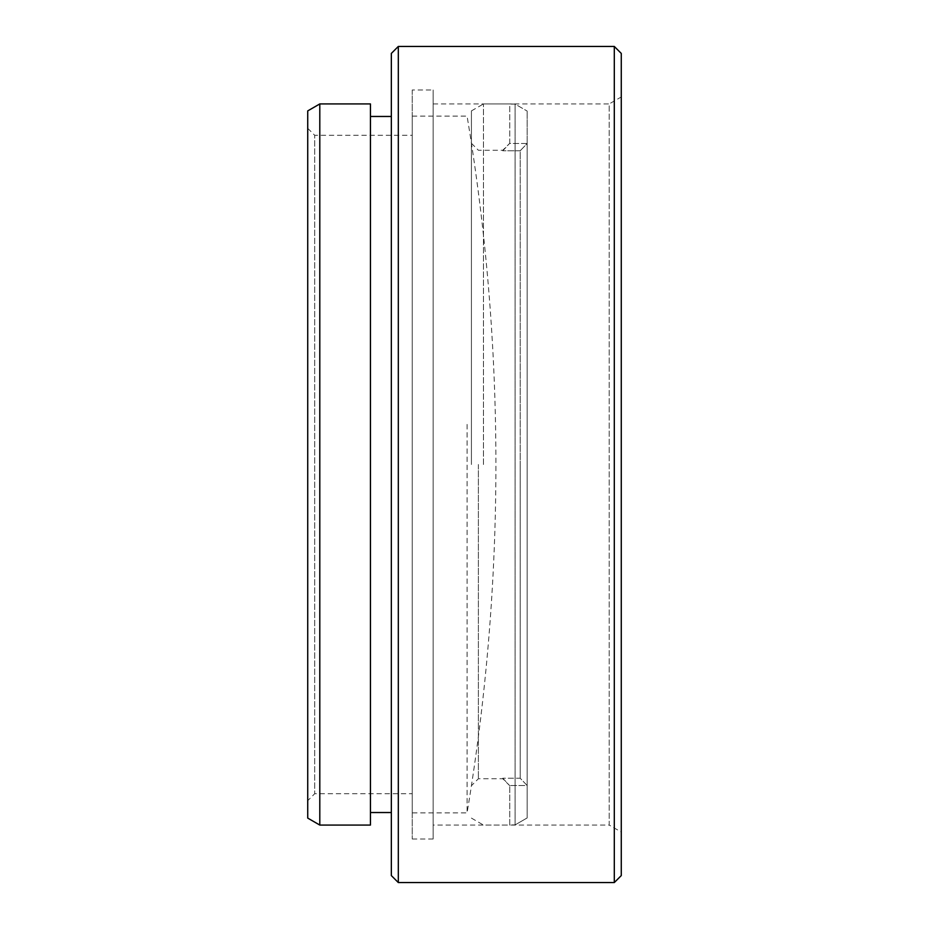 <?xml version="1.0" encoding="UTF-8"?>
<svg xmlns="http://www.w3.org/2000/svg" width="929" height="929" viewBox="0 0 929 929"><rect width="100%" height="100%" fill="white"/><g stroke="black" fill="none" stroke-linecap="round" stroke-linejoin="round"><path stroke-width="0.7" stroke-dasharray="4.64 3.48" d="M433.146 825.068L433.146 103.932L433.146 825.068L609.203 825.068L609.203 103.932L621.269 96.964L621.269 832.036L621.269 96.964M433.146 103.932L609.203 103.932L609.203 825.068L621.269 832.036M307.731 128.318L314.699 135.286L412.244 135.286L412.244 793.714L314.699 793.714L314.699 135.286L314.699 793.714L307.731 800.682L307.731 128.318L307.731 800.682M412.244 89.997L412.244 839.003L412.244 89.997L433.146 89.997L433.146 839.003L433.146 89.997M412.244 839.003L433.146 839.003M412.244 793.714L412.244 135.286M370.439 116.473L370.439 812.527L370.439 116.473M391.341 116.473L391.341 812.527L391.341 116.473M398.309 882.55L398.309 46.45M614.301 46.45L614.301 882.55M621.269 875.582L621.269 53.417M391.341 53.417L391.341 875.582M370.439 825.068L370.439 103.932M319.797 825.068L319.797 103.932M307.731 110.899L307.731 818.101M471.421 464.5L471.421 110.899L471.421 464.5M478.389 464.5L478.389 778.734L478.389 464.5M520.194 150.777L527.161 143.484L527.161 817.938L515.107 824.906L515.107 104.094L515.107 824.906L527.161 817.938L527.161 111.062L527.161 817.938L527.161 111.062L527.161 143.484L509.742 143.484L509.742 104.094L515.107 104.094L527.161 111.062L515.107 104.094L509.742 103.932L509.742 143.484L527.161 143.484L520.194 150.777L520.194 464.5L520.194 150.777L502.775 150.777L520.194 150.777M483.475 464.5L483.475 103.932L483.475 464.5M520.194 778.223L520.194 464.5L520.194 778.223L502.775 778.223L520.194 778.223L527.161 785.516L509.742 785.516L509.742 824.906L515.107 824.906L509.742 825.068L509.742 785.516L527.161 785.516L520.194 778.223M502.775 778.223L509.742 785.702L502.775 778.223M502.775 150.777L509.742 143.298L502.775 150.777M412.244 118.436L412.244 812.875L412.244 118.436M467.078 424.402L467.078 812.875L467.078 424.402M509.742 785.702L502.775 778.734L478.389 778.734L471.421 785.702M471.421 110.899L483.475 103.932L509.742 103.932M471.421 818.101L483.475 825.068L509.742 825.068M471.421 143.298L478.389 150.266L502.775 150.266L509.742 143.298M412.244 116.125L467.078 116.125A2119.328 2119.328 0 0 1 467.078 812.875L412.244 812.875"/><path stroke-width="1.39" d="M319.797 825.068L307.731 818.101L307.731 110.899L319.797 103.932L319.797 825.068L370.439 825.068L370.439 103.932L319.797 103.932M621.269 53.417L621.269 875.582L614.301 882.55L614.301 46.45L621.269 53.417M398.309 882.55L391.341 875.582L391.341 53.417L398.309 46.45L398.309 882.55L614.301 882.55M370.439 812.527L391.341 812.527M370.439 116.473L391.341 116.473M398.309 46.45L614.301 46.45"/></g></svg>
